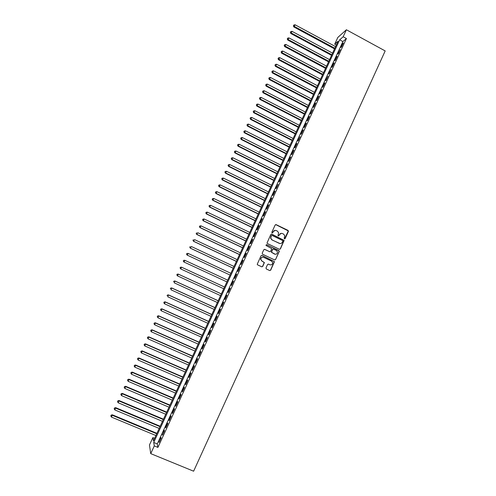 <?xml version="1.0" encoding="UTF-8"?>
<svg xmlns="http://www.w3.org/2000/svg" width="496" height="496" viewBox="0 0 496 496"><rect width="100%" height="100%" fill="white"/><g stroke="black" fill="none" stroke-linecap="round" stroke-linejoin="round"><path stroke-width="0.74" d="M284.444 238.886L285.126 238.638L288.43 231.415L288.077 230.417L276.142 224.638L275.162 224.998L271.839 232.24L272.087 232.94L272.769 232.686L273.203 231.75C273.941 230.491 274.982 230.107 276.334 230.597L277.332 231.08L278.628 232.76L277.989 235.55L278.275 235.922L278.957 235.668L279.384 234.732C280.122 233.473 281.164 233.089 282.509 233.579L283.501 234.056L284.785 235.674L284.196 238.192L284.444 238.886M284.555 238.929L288.294 230.913L275.702 224.576M272.223 232.984L273.203 231.75M278.399 235.96L279.384 234.732M265.98 267.976L266.333 268.975L269.706 270.562L270.686 270.19L274.443 261.665L262.006 255.415L261.02 255.787L257.232 264.287L257.653 264.889L261.752 266.817L262.731 266.445L264.387 262.558L261.944 261.02L260.815 259.439C260.97 257.641 261.907 256.947 263.624 257.35L271.541 261.101L272.651 262.589C272.552 264.436 271.622 265.155 269.867 264.765L268.547 264.145L267.567 264.511L265.98 267.976M154.293 445.916L150.734 453.629L193.62 471.2L385.181 50.927L346.394 29.766L343.164 36.76L339.661 39.829L153.704 442.463L154.293 445.916L157.902 447.404L346.431 38.533L343.164 36.76M279.434 249.302L280.414 248.936L284.14 240.411L271.777 234.149L270.797 234.509L267.034 243.003L267.449 243.573L279.434 249.302M279.242 251.491L275.559 259.551L274.579 259.916L262.558 254.219L262.204 253.214L263.791 249.755L264.777 249.389L269.657 251.708L270.636 251.342L271.746 248.608L266.259 245.632L265.968 245.229L266.699 244.671L279.298 251.026L275.559 259.551M341.496 46.965L343.331 42.997L342.742 43.493L340.913 47.455L341.496 46.965M338.439 53.599L340.275 49.619L337.863 54.07L338.439 53.599M335.377 60.239L337.218 56.253L336.641 56.718L334.812 60.692L335.377 60.239M332.308 66.886L334.149 62.899L333.585 63.345L331.75 67.326L332.308 66.886M329.239 73.551L331.08 69.552L328.687 73.972L329.239 73.551M326.163 80.222L328.005 76.217L325.618 80.625L326.163 80.222M323.076 86.905L324.93 82.894L324.384 83.291L322.543 87.29L323.076 86.905M319.988 93.595L321.842 89.578L321.309 89.956L319.461 93.967L319.988 93.595M316.901 100.304L318.754 96.28L318.227 96.639L316.38 100.651L316.901 100.304M313.801 107.018L315.661 102.988L315.14 103.329L313.286 107.347L313.801 107.018M310.701 113.739L312.561 109.703L310.192 114.055L310.701 113.739M307.594 120.478L309.461 116.436L308.952 116.746L307.092 120.776L307.594 120.478M304.482 127.224L306.348 123.175L305.852 123.467L303.992 127.503L304.482 127.224M301.363 133.982L303.236 129.927L302.746 130.2L300.88 134.249L301.363 133.982M298.245 140.752L300.117 136.685L297.767 140.994L298.245 140.752M295.114 147.529L296.992 143.462L296.521 143.697L294.649 147.758L295.114 147.529M291.983 154.318L293.861 150.245L293.396 150.468L291.524 154.529L291.983 154.318M288.846 161.119L290.73 157.04L290.272 157.244L288.393 161.312L288.846 161.119M285.702 167.933L287.587 163.847L287.141 164.033L285.262 168.107L285.702 167.933M282.559 174.759L284.444 170.661L282.119 174.914L282.559 174.759M279.403 181.592L281.294 177.487L278.975 181.728L279.403 181.592M276.247 188.437L278.144 184.326L275.826 188.554L276.247 188.437M273.085 195.294L274.982 191.177L274.567 191.289L272.676 195.393L273.085 195.294M269.917 202.157L271.82 198.04L271.411 198.133L269.514 202.244L269.917 202.157M266.743 209.039L268.652 204.91L268.249 204.991L266.352 209.107L266.743 209.039M263.568 215.927L265.472 211.792L265.081 211.854L263.178 215.977L263.568 215.927M260.381 222.828L262.297 218.686L261.913 218.73L260.003 222.859L260.381 222.828M257.195 229.741L259.11 225.593L258.732 225.612L256.829 229.753L257.195 229.741M254.002 236.666L255.917 232.506L255.552 232.512L253.642 236.654L254.002 236.666M250.802 243.598L252.724 239.438L252.365 239.419L250.449 243.573L250.802 243.598M247.603 250.542L249.525 246.376L249.172 246.345L247.256 250.499L247.603 250.542M244.392 257.498L246.32 253.326L245.979 253.276L244.057 257.436L244.392 257.498M241.18 264.467L243.108 260.288L242.773 260.214L240.851 264.387L241.18 264.467M237.956 271.448L239.89 267.257L239.568 267.17L237.64 271.349L237.956 271.448M234.732 278.442L236.673 274.245L236.35 274.133L234.422 278.318L234.732 278.442M231.502 285.442L233.442 281.238L233.132 281.114L231.198 285.305L231.502 285.442M228.272 292.454L230.212 288.244L229.908 288.102L227.974 292.299L228.272 292.454M225.029 299.479L226.976 295.263L226.684 295.101L224.744 299.305L225.029 299.479M221.786 306.516L223.733 302.293L223.448 302.114L221.507 306.323L221.786 306.516M218.531 313.565L220.484 309.337L220.212 309.132L218.265 313.354L218.531 313.565M215.276 320.627L217.229 316.386L216.963 316.169L215.016 320.391L215.276 320.627M212.015 327.695L213.974 323.454L213.714 323.212L211.761 327.447L212.015 327.695M208.748 334.781L210.707 330.528L210.459 330.268L208.506 334.509L208.748 334.781M205.474 341.874L207.44 337.615L207.198 337.336L205.239 341.583L205.474 341.874M202.201 348.979L204.166 344.714L203.93 344.416L201.971 348.669L202.201 348.979M198.915 356.097L200.886 351.825L200.663 351.509L198.698 355.768L198.915 356.097M195.629 363.227L197.6 358.949L197.383 358.614L195.418 362.88L195.629 363.227M192.33 370.369L194.308 366.085L194.103 365.726L192.132 370.004L192.33 370.369M189.032 377.524L191.016 373.228L190.817 372.856L188.84 377.134L189.032 377.524M185.727 384.685L187.711 380.389L187.525 379.992L185.547 384.282L185.727 384.685M182.416 391.865L184.407 387.556L184.227 387.14L182.243 391.437L182.416 391.865M179.099 399.051L181.09 394.742L180.922 394.301L178.938 398.604L179.099 399.051M175.782 406.255L177.773 401.934L177.611 401.475L175.627 405.784L175.782 406.255M172.453 413.466L174.449 409.138L174.301 408.661L172.304 412.976L172.453 413.466M169.124 420.689L171.12 416.355L170.977 415.859L168.981 420.18L169.124 420.689M165.782 427.93L167.791 423.584L167.654 423.069L165.652 427.397L165.782 427.93M162.44 435.178L164.449 430.826L164.319 430.292L162.44 435.178M346.431 38.533L342.885 41.577L157.251 443.926L157.902 447.404M160.983 437.522L159.092 442.438L161.101 438.08L160.983 437.522M150.734 453.629L149.457 444.993L152.873 437.596L153.438 440.888L338.067 41.236L334.719 44.169L337.832 37.429L346.394 29.766M154.622 438.321L152.873 437.596M336.313 45.031L334.719 44.169M342.885 41.577L339.661 39.829M157.251 443.926L153.704 442.463M205.239 341.583L205.549 341.719M201.971 348.669L202.281 348.806M195.418 362.88L195.728 363.016M192.132 370.004L192.442 370.134M188.84 377.134L189.15 377.27M185.547 384.282L185.857 384.412M182.243 391.437L182.553 391.567M178.938 398.604L179.248 398.741M175.627 405.784L175.937 405.92M172.304 412.976L172.62 413.112M168.981 420.18L169.297 420.317M165.652 427.397L165.968 427.533M162.322 434.626L162.632 434.756M158.98 441.868L159.297 441.998M281.412 233.349L279.217 234.732M275.193 230.373L273.036 231.756M279.595 249.352L280.24 248.918L283.966 240.405L271.38 234.081M282.819 241.199L282.571 240.498L272.068 235.451L271.386 235.705L270.742 238.136L272.062 239.903L279.248 243.35C280.593 243.834 281.635 243.449 282.367 242.191L282.819 241.199M271.771 235.408L271.386 235.705M280.023 243.567L271.895 239.897L270.574 238.13L271.219 235.705M274.685 259.96L275.385 259.526M269.799 251.757L264.461 249.314M279.068 251.472L278.721 250.474L266.433 244.627M274.703 254.113C276.489 254.504 277.407 253.766 277.469 251.894L276.377 250.455L273.6 249.135L272.62 249.5L271.51 252.235L275.199 254.268M273.271 249.06L272.62 249.5M274.536 254.088L271.343 252.21L272.453 249.482M270.227 264.895L268.299 264.077M263.023 257.176C261.51 257.12 260.722 257.864 260.667 259.414L261.944 261.02M261.82 266.848L262.576 266.408L264.232 262.527L261.789 260.995M269.768 270.587L270.525 270.153L274.276 261.634L261.727 255.347M335.575 46.63L295.101 24.8L293.88 26.976L334.533 48.875M293.582 25.649L293.892 24.998L293.403 25.866L294.339 26.437L334.825 48.255M293.892 24.998L295.101 24.8M293.88 26.976L293.403 25.866M332.574 53.128L292.039 31.347L290.823 33.511L331.545 55.354M290.52 32.197L290.823 31.546L290.34 32.407L291.27 32.99L331.818 54.752M290.823 31.546L292.039 31.347M290.823 33.511L290.34 32.407M329.567 59.632L288.97 37.907L287.761 40.052L328.544 61.845M287.451 38.756L287.754 38.099L287.271 38.961L288.201 39.55L328.811 61.262M287.754 38.099L288.97 37.907M287.761 40.052L287.271 38.961M326.554 66.148L285.894 44.479L284.692 46.612L325.537 68.349M284.375 45.322L284.679 44.665L284.202 45.52L285.126 46.122L325.804 67.778M284.679 44.665L285.894 44.479M284.692 46.612L284.202 45.52M323.541 72.676L282.813 51.057L281.616 53.177L322.53 74.859M281.294 51.9L281.604 51.243L281.127 52.092L282.044 52.706L322.784 74.307M281.604 51.243L282.813 51.057M281.616 53.177L281.127 52.092M320.521 79.211L279.732 57.648L278.541 59.756L319.517 81.381M278.206 58.491L278.516 57.834L278.045 58.671L278.957 59.297L319.765 80.848M278.516 57.834L279.732 57.648M278.541 59.756L278.045 58.671M317.496 85.758L276.638 64.251L275.46 66.34L316.498 87.916M275.119 65.088L275.429 64.43L274.958 65.267L275.869 65.906L316.739 87.395M275.429 64.43L276.638 64.251M275.46 66.34L274.958 65.267M314.47 92.312L273.544 70.866L272.366 72.937L313.478 94.457M272.025 71.697L272.335 71.04L271.864 71.87L272.769 72.515L313.708 93.955M272.335 71.04L273.544 70.866M272.366 72.937L271.864 71.87M311.432 98.884L270.444 77.488L269.278 79.546L310.453 101.01M268.925 78.318L269.235 77.655L268.77 78.48L269.669 79.143L310.676 100.527M269.235 77.655L270.444 77.488M269.278 79.546L268.77 78.48M308.394 105.462L267.344 84.115L266.178 86.161L307.421 107.576M265.825 84.952L266.135 84.289L265.67 85.107L266.563 85.777L307.638 107.105M266.135 84.289L267.344 84.115M266.178 86.161L265.67 85.107M305.35 112.046L264.232 90.762L263.078 92.795L304.383 114.148M262.713 91.593L263.023 90.929L262.564 91.741L263.457 92.423L304.587 113.696M263.023 90.929L264.232 90.762M263.078 92.795L262.564 91.741M302.306 118.643L261.119 97.414L259.966 99.429L301.339 120.733M259.6 98.245L259.91 97.576L259.451 98.382L260.338 99.082L301.543 120.299M259.91 97.576L261.119 97.414M259.966 99.429L259.451 98.382M299.249 125.252L258.001 104.079L256.854 106.082L298.294 127.323M256.482 104.904L256.792 104.241L256.333 105.04L257.219 105.747L298.487 126.908M256.792 104.241L258.001 104.079M256.854 106.082L256.333 105.04M296.193 131.874L254.876 110.751L253.741 112.741L295.244 133.926M253.357 111.575L253.667 110.912L253.214 111.705L254.095 112.425L295.43 133.529M253.667 110.912L254.876 110.751M253.741 112.741L253.214 111.705M293.13 138.502L251.745 117.44L250.616 119.412L292.187 140.542M250.226 118.259L250.542 117.589L250.089 118.383L250.964 119.114L292.367 140.163M250.542 117.589L251.745 117.44M250.616 119.412L250.089 118.383M290.061 145.142L248.614 124.136L247.492 126.096L289.125 147.169M247.095 124.955L247.405 124.285L246.958 125.066L247.826 125.81L289.298 146.804M247.405 124.285L248.614 124.136M247.492 126.096L246.958 125.066M286.992 151.788L245.47 130.839L244.354 132.785L286.062 153.803M243.958 131.657L244.268 130.987L243.821 131.769L244.689 132.519L286.223 153.456M244.268 130.987L245.47 130.839M244.354 132.785L243.821 131.769M283.917 158.453L242.327 137.559L241.217 139.488L282.993 160.45M240.808 138.372L241.124 137.702L240.684 138.471L241.54 139.24L283.142 160.121M241.124 137.702L242.327 137.559M241.217 139.488L240.684 138.471M280.835 165.125L239.177 144.286L238.08 146.202L279.918 167.102M237.665 145.099L237.975 144.429L237.534 145.192L238.39 145.973L280.06 166.792M237.975 144.429L239.177 144.286M238.08 146.202L237.534 145.192M277.748 171.802L236.028 151.026L234.93 152.923L276.836 173.774M234.509 151.838L234.825 151.162L234.385 151.925L235.234 152.712L276.973 173.476M234.825 151.162L236.028 151.026M234.93 152.923L234.385 151.925M274.654 178.498L232.866 157.778L231.775 159.662L273.755 180.451M231.347 158.584L231.663 157.908L231.229 158.664L232.078 159.464L273.879 180.172M231.663 157.908L232.866 157.778M231.775 159.662L231.229 158.664M271.56 185.2L229.704 164.536L228.619 166.408L270.661 187.135M228.185 165.342L228.501 164.666L228.067 165.416L228.91 166.228L270.785 186.874M228.501 164.666L229.704 164.536M228.619 166.408L228.067 165.416M268.454 191.915L226.536 171.306L225.457 173.16L267.567 193.837M225.017 172.112L225.333 171.43L224.905 172.174L225.742 172.999L267.679 193.595M225.333 171.43L226.536 171.306M225.457 173.16L224.905 172.174M265.348 198.636L223.361 178.089L222.289 179.93L264.467 200.545M221.842 178.889L222.158 178.213L221.731 178.951L222.568 179.788L264.573 200.322M222.158 178.213L223.361 178.089M222.289 179.93L221.731 178.951M262.241 205.369L220.181 184.878L219.12 186.707L261.367 207.26M218.662 185.678L218.984 185.002L218.556 185.733L219.387 186.583L261.46 207.055M218.984 185.002L220.181 184.878M219.12 186.707L218.556 185.733M259.123 212.114L216.994 191.685L215.94 193.496L258.255 213.993M215.481 192.479L215.797 191.803L215.376 192.529L216.2 193.384L258.342 213.807M215.797 191.803L216.994 191.685M215.94 193.496L215.376 192.529M256.004 218.872L213.807 198.499L212.759 200.291L255.142 220.732M212.288 199.293L212.61 198.611L212.189 199.33L213.007 200.204L255.223 220.565M212.61 198.611L213.807 198.499M212.759 200.291L212.189 199.33M252.873 225.637L210.614 205.325L209.572 207.105L252.024 227.484M209.095 206.119L209.417 205.437L209.002 206.144L209.814 207.03L252.092 227.335M209.417 205.437L210.614 205.325M209.572 207.105L209.002 206.144M249.742 232.419L207.415 212.164L206.379 213.925L248.899 234.248M205.896 212.951L206.218 212.269L205.803 212.976L206.609 213.869L248.961 234.112M206.218 212.269L207.415 212.164M206.379 213.925L205.803 212.976M246.611 239.202L204.209 219.009L203.18 220.757L245.768 241.019M202.69 219.796L203.013 219.114L202.604 219.815L203.403 220.72L245.824 240.901M203.013 219.114L204.209 219.009M203.18 220.757L202.604 219.815M243.468 246.004L200.998 225.866L199.975 227.602L242.637 247.802M199.479 226.653L199.801 225.965L199.392 226.66L200.192 227.583L242.68 247.702M199.801 225.965L200.998 225.866M199.975 227.602L199.392 226.66M240.324 252.811L197.78 232.736L196.769 234.453L239.5 254.597M196.267 233.523L196.59 232.835L196.18 233.523L196.98 234.453L239.537 254.516M196.769 234.453L196.18 233.523M237.169 259.637L194.562 239.618L193.558 241.323L236.356 261.404M193.043 240.399L193.366 239.711L192.969 240.393L193.756 241.341L236.381 261.342M193.558 241.323L192.969 240.393M234.013 266.464L191.338 246.506L190.34 248.198L233.207 268.218M189.819 247.287L190.142 246.599L189.745 247.275L190.532 248.236L233.225 268.175M190.34 248.198L189.745 247.275M187.116 255.08L230.051 275.044L187.116 255.08L186.515 254.169L186.911 253.499L186.515 254.169M230.857 273.308L188.108 253.413L187.296 255.136L186.589 254.188M186.837 253.475L188.108 253.413L186.911 253.499M183.886 261.981L226.895 281.883L183.886 261.981L183.284 261.07L183.675 260.406L183.284 261.07M227.689 280.159L184.872 260.326L184.059 262.055L183.353 261.101M183.607 260.381L184.692 260.257L183.675 260.406M224.521 287.017L181.462 267.164L180.817 268.981L223.721 288.746M224.514 287.029L181.629 267.251L180.37 267.294L180.11 268.02L180.439 267.332M180.11 268.02L180.817 268.981L180.048 267.989M180.37 267.294L181.462 267.164M221.352 293.874L178.219 274.083L177.568 275.925L220.546 295.622M221.34 293.905L178.38 274.189L177.128 274.22L176.867 274.958L177.19 274.263M176.867 274.958L177.568 275.925L176.805 274.914M177.128 274.22L178.219 274.083M218.178 300.743L174.976 281.009L174.319 282.875L217.366 302.51M218.159 300.787L175.131 281.133L173.879 281.158L173.612 281.902L173.941 281.207M173.879 281.158L174.976 281.009M215.004 307.619L171.728 287.947L171.058 289.838L214.173 309.411M214.973 307.687L171.876 288.095L170.63 288.102L170.357 288.858L170.686 288.164M170.63 288.102L171.728 287.947M211.823 314.514L168.479 294.903L167.797 296.806L210.986 316.324M211.78 314.594L168.609 295.064L167.369 295.064L167.096 295.827L167.425 295.126M167.369 295.064L168.479 294.903M208.63 321.414L165.218 301.866L164.523 303.794L207.787 323.243M208.587 321.513L165.342 302.045L164.108 302.033L163.829 302.808L164.157 302.107M164.523 303.794L163.829 302.808M164.108 302.033L165.218 301.866M205.437 328.321L161.956 308.841L161.25 310.787L204.581 330.181M205.381 328.445L162.068 309.039L160.84 309.014L160.555 309.795L160.884 309.095M161.25 310.787L160.555 309.795M160.84 309.014L161.956 308.841M202.244 335.246L158.683 315.822L157.97 317.793L201.376 337.125M202.176 335.389L158.794 316.039L157.561 316.008L157.275 316.795L157.604 316.095M157.97 317.793L157.275 316.795M157.561 316.008L158.683 315.822M199.039 342.178L155.409 322.822L154.69 324.812L198.158 344.081M198.964 342.339L155.508 323.057L154.287 323.014L153.996 323.814L154.324 323.107M154.69 324.812L153.996 323.814M154.287 323.014L155.409 322.822M195.827 349.128L152.129 329.828L151.398 331.843L194.94 351.044M195.746 349.302L152.222 330.082L151.001 330.032L150.703 330.838L151.032 330.131M151.398 331.843L150.703 330.838M151.001 330.032L152.129 329.828M192.615 356.085L148.843 336.846L148.099 338.886L191.716 358.025M192.522 356.277L148.924 337.125L147.709 337.057L147.411 337.869L147.74 337.168M148.099 338.886L147.411 337.869M147.709 337.057L148.843 336.846M189.398 363.047L145.551 343.877L144.801 345.935L188.492 365.013M189.298 363.264L145.626 344.174L144.417 344.094L144.113 344.918L144.441 344.212M144.801 345.935L144.113 344.918M144.417 344.094L145.551 343.877M186.174 370.028L142.259 350.92L141.496 353.003L185.256 372.012M186.062 370.264L142.321 351.236L141.112 351.143L140.808 351.98L141.137 351.273M141.496 353.003L140.808 351.98M141.112 351.143L142.259 350.92M182.943 377.016L138.954 357.976L138.179 360.077L182.013 379.025M182.826 377.27L139.01 358.304L137.807 358.205L137.497 359.048L137.826 358.341M138.179 360.077L137.497 359.048M137.807 358.205L138.954 357.976M179.707 384.022L135.65 365.037L134.862 367.164L178.771 386.049M179.583 384.295L135.693 365.391L134.497 365.279L134.18 366.129L134.515 365.422M134.862 367.164L134.18 366.129M134.497 365.279L135.65 365.037M176.471 391.034L132.333 372.118L131.545 374.263L175.522 393.086M176.334 391.325L132.376 372.49L131.18 372.366L130.863 373.221L131.192 372.515M131.545 374.263L130.863 373.221M131.18 372.366L132.333 372.118M173.228 398.052L129.016 379.204L128.216 381.374L172.267 400.129M173.079 398.369L129.047 379.595L127.856 379.459L127.534 380.327L127.869 379.62M128.216 381.374L127.534 380.327M127.856 379.459L129.016 379.204M169.973 405.089L125.693 386.303L124.88 388.498L169.006 407.191M169.824 405.424L125.717 386.713L124.527 386.57L124.205 387.444L124.533 386.731M124.88 388.498L124.205 387.444M124.527 386.57L125.693 386.303M166.718 412.139L122.363 393.415L121.545 395.628L165.738 414.259M166.557 412.492L122.376 393.849L121.198 393.688L120.863 394.574L121.198 393.861M121.545 395.628L120.863 394.574M121.198 393.688L122.363 393.415M163.457 419.194L119.034 400.539L118.197 402.777L162.471 421.34M163.289 419.566L119.034 400.991L117.856 400.818L117.521 401.717L117.856 401.004M118.197 402.777L117.521 401.717M117.856 400.818L119.034 400.539M160.196 426.262L115.692 407.675L114.849 409.932L159.191 428.432M160.01 426.659L115.686 408.146L114.514 407.966L114.173 408.865L114.508 408.152M114.849 409.932L114.173 408.865M114.514 407.966L115.692 407.675M156.922 433.343L112.35 414.817L111.495 417.105L155.911 435.531M156.73 433.758L112.332 415.307L111.16 415.115L110.819 416.032L111.154 415.313M111.495 417.105L110.819 416.032M111.16 415.115L112.35 414.817"/></g></svg>
